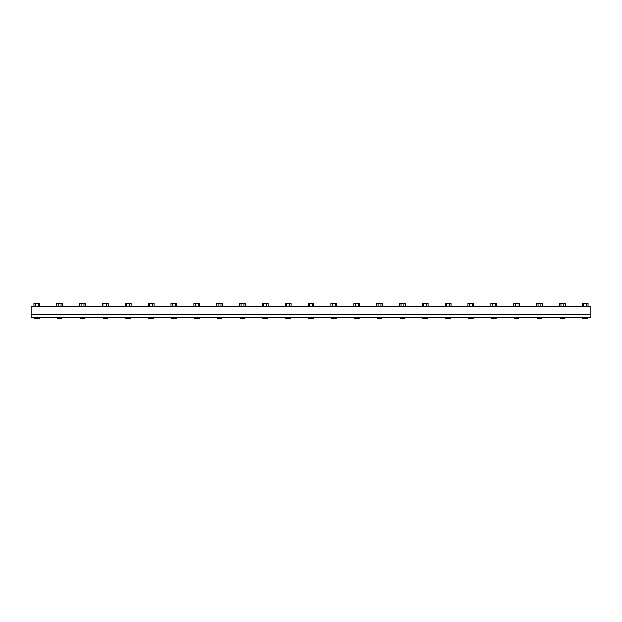 <?xml version="1.0" encoding="UTF-8"?>
<svg xmlns="http://www.w3.org/2000/svg" width="622" height="622" viewBox="0 0 622 622"><rect width="100%" height="100%" fill="white"/><g stroke="black" fill="none" stroke-linecap="round" stroke-linejoin="round"><path stroke-width="0.93" d="M35.306 318.899A0.995 0.995 0 0 1 34.319 317.904L39.31 317.904A0.995 0.995 0 0 1 38.315 318.899L35.306 318.899M58.157 318.899A0.995 0.995 0 0 1 57.162 317.904L62.161 317.904A0.995 0.995 0 0 1 61.166 318.899L58.157 318.899M81.008 318.899A0.995 0.995 0 0 1 80.013 317.904L85.004 317.904A0.995 0.995 0 0 1 84.009 318.899L81.008 318.899M103.858 318.899A0.995 0.995 0 0 1 102.863 317.904L107.855 317.904A0.995 0.995 0 0 1 106.86 318.899L103.858 318.899M126.709 318.899A0.995 0.995 0 0 1 125.714 317.904L130.706 317.904A0.995 0.995 0 0 1 129.71 318.899L126.709 318.899M149.552 318.899A0.995 0.995 0 0 1 148.565 317.904L153.556 317.904A0.995 0.995 0 0 1 152.561 318.899L149.552 318.899M172.403 318.899A0.995 0.995 0 0 1 171.408 317.904L176.399 317.904A0.995 0.995 0 0 1 175.412 318.899L172.403 318.899M195.254 318.899A0.995 0.995 0 0 1 194.258 317.904L199.25 317.904A0.995 0.995 0 0 1 198.255 318.899L195.254 318.899M218.104 318.899A0.995 0.995 0 0 1 217.109 317.904L222.101 317.904A0.995 0.995 0 0 1 221.105 318.899L218.104 318.899M240.947 318.899A0.995 0.995 0 0 1 239.96 317.904L244.951 317.904A0.995 0.995 0 0 1 243.956 318.899L240.947 318.899M264.778 318.899L263.798 318.899A0.995 0.995 0 0 1 262.803 317.904L267.802 317.904A0.995 0.995 0 0 1 266.807 318.899L266.34 318.899M263.798 318.899L266.807 318.899M286.649 318.899A0.995 0.995 0 0 1 285.653 317.904L290.645 317.904A0.995 0.995 0 0 1 289.65 318.899L286.649 318.899M310.479 318.899L309.499 318.899A0.995 0.995 0 0 1 308.504 317.904L313.496 317.904A0.995 0.995 0 0 1 312.501 318.899L312.042 318.899M309.499 318.899L312.501 318.899M333.33 318.899L332.35 318.899A0.995 0.995 0 0 1 331.355 317.904L336.346 317.904A0.995 0.995 0 0 1 335.351 318.899L334.893 318.899M332.35 318.899L335.351 318.899M356.181 318.899L355.193 318.899A0.995 0.995 0 0 1 354.198 317.904L359.197 317.904A0.995 0.995 0 0 1 358.202 318.899L357.743 318.899M355.193 318.899L358.202 318.899M378.044 318.899A0.995 0.995 0 0 1 377.049 317.904L382.04 317.904A0.995 0.995 0 0 1 381.053 318.899L378.044 318.899M401.874 318.899L400.895 318.899A0.995 0.995 0 0 1 399.899 317.904L404.891 317.904A0.995 0.995 0 0 1 403.896 318.899L403.437 318.899M400.895 318.899L403.896 318.899M423.745 318.899A0.995 0.995 0 0 1 422.75 317.904L427.742 317.904A0.995 0.995 0 0 1 426.746 318.899L423.745 318.899M426.288 318.899L425.767 318.899M424.725 318.899L424.204 318.899M446.588 318.899A0.995 0.995 0 0 1 445.601 317.904L450.592 317.904A0.995 0.995 0 0 1 449.597 318.899L446.588 318.899M469.439 318.899A0.995 0.995 0 0 1 468.444 317.904L473.435 317.904A0.995 0.995 0 0 1 472.448 318.899L469.439 318.899M471.981 318.899L469.898 318.899M492.29 318.899A0.995 0.995 0 0 1 491.294 317.904L496.286 317.904A0.995 0.995 0 0 1 495.291 318.899L492.29 318.899M494.832 318.899L492.748 318.899M515.14 318.899A0.995 0.995 0 0 1 514.145 317.904L519.137 317.904A0.995 0.995 0 0 1 518.142 318.899L515.14 318.899M517.162 318.899L516.12 318.899M538.45 318.899L537.991 318.899A0.995 0.995 0 0 1 536.996 317.904L541.987 317.904A0.995 0.995 0 0 1 540.992 318.899L540.534 318.899M537.991 318.899L540.992 318.899M561.822 318.899L560.834 318.899A0.995 0.995 0 0 1 559.839 317.904L564.838 317.904A0.995 0.995 0 0 1 563.843 318.899L563.384 318.899M560.834 318.899L563.843 318.899M584.144 318.899L583.685 318.899A0.995 0.995 0 0 1 582.69 317.904L587.681 317.904A0.995 0.995 0 0 1 586.694 318.899L586.227 318.899M583.685 318.899L586.694 318.899M31.1 314.53L590.9 314.53L31.1 314.53L31.1 317.391L590.9 317.391L590.9 306.319L31.1 306.319L31.1 314.53M39.31 306.319L34.311 306.319M39.31 303.101L39.699 303.287L39.31 303.101M33.93 303.287L34.645 303.101L33.93 303.287L33.93 306.141M34.645 303.101L38.976 303.101L34.645 303.101M38.253 303.287L38.253 306.141M39.699 303.287L39.699 306.141M35.368 303.287L35.368 306.141M62.161 306.319L57.162 306.319M62.161 303.101L62.55 303.287L62.161 303.101M56.773 303.287L57.496 303.101L56.773 303.287L56.773 306.141M57.496 303.101L61.827 303.101L57.496 303.101M61.104 303.287L61.104 306.141M62.55 303.287L62.55 306.141M58.219 303.287L58.219 306.141M85.012 306.319L80.013 306.319M79.624 303.287L80.347 303.101L79.624 303.287L79.624 306.141M80.347 303.101L84.678 303.101L80.347 303.101M83.954 303.287L83.954 306.141M85.393 303.287L85.393 306.141M81.07 303.287L81.07 306.141M107.855 306.319L102.863 306.319M107.855 303.101L108.244 303.287L107.855 303.101M102.475 303.287L103.198 303.101L102.475 303.287L102.475 306.141M103.198 303.101L107.52 303.101L103.198 303.101M106.805 303.287L106.805 306.141M108.244 303.287L108.244 306.141M103.913 303.287L103.913 306.141M130.706 306.319L125.706 306.319M130.706 303.101L131.094 303.287L130.706 303.101M125.325 303.287L126.041 303.101L125.325 303.287L125.325 306.141M126.041 303.101L130.371 303.101L126.041 303.101M129.648 303.287L129.648 306.141M131.094 303.287L131.094 306.141M126.764 303.287L126.764 306.141M153.556 306.319L148.557 306.319M153.556 303.101L153.945 303.287L153.556 303.101M148.168 303.287L148.891 303.101L148.168 303.287L148.168 306.141M148.891 303.101L153.222 303.101L148.891 303.101M152.499 303.287L152.499 306.141M153.945 303.287L153.945 306.141M149.614 303.287L149.614 306.141M176.407 306.319L171.408 306.319M176.407 303.101L176.796 303.287L176.407 303.101M171.019 303.287L171.742 303.101L171.019 303.287L171.019 306.141M171.742 303.101L176.073 303.101L171.742 303.101M175.35 303.287L175.35 306.141M176.796 303.287L176.796 306.141M172.465 303.287L172.465 306.141M199.258 306.319L194.258 306.319M193.87 303.287L194.593 303.101L193.87 303.287L193.87 306.141M194.593 303.101L198.916 303.101L194.593 303.101M198.2 303.287L198.2 306.141M199.639 303.287L199.639 306.141M195.316 303.287L195.316 306.141M222.101 306.319L217.101 306.319M222.101 303.101L222.489 303.287L222.101 303.101M216.72 303.287L217.443 303.101L216.72 303.287L216.72 306.141M217.443 303.101L221.766 303.101L217.443 303.101M221.043 303.287L221.043 306.141M222.489 303.287L222.489 306.141M218.159 303.287L218.159 306.141M244.951 306.319L239.952 306.319M244.951 303.101L245.34 303.287L244.951 303.101M239.571 303.287L240.286 303.101L239.571 303.287L239.571 306.141M240.286 303.101L244.617 303.101L240.286 303.101M243.894 303.287L243.894 306.141M245.34 303.287L245.34 306.141M241.009 303.287L241.009 306.141M267.802 306.319L262.803 306.319M267.802 303.101L268.191 303.287L267.802 303.101M262.414 303.287L263.137 303.101L262.414 303.287L262.414 306.141M263.137 303.101L267.468 303.101L263.137 303.101M266.745 303.287L266.745 306.141M268.191 303.287L268.191 306.141M263.86 303.287L263.86 306.141M290.653 306.319L285.653 306.319M285.265 303.287L285.988 303.101L285.265 303.287L285.265 306.141M285.988 303.101L290.318 303.101L285.988 303.101M289.595 303.287L289.595 306.141M291.034 303.287L291.034 306.141M286.711 303.287L286.711 306.141M313.496 306.319L308.504 306.319M313.496 303.101L313.885 303.287L313.496 303.101M308.115 303.287L308.839 303.101L308.115 303.287L308.115 306.141M308.839 303.101L313.161 303.101L308.839 303.101M312.446 303.287L312.446 306.141M313.885 303.287L313.885 306.141M309.554 303.287L309.554 306.141M336.346 306.319L331.347 306.319M336.346 303.101L336.735 303.287L336.346 303.101M330.966 303.287L331.682 303.101L330.966 303.287L330.966 306.141M331.682 303.101L336.012 303.101L331.682 303.101M335.289 303.287L335.289 306.141M336.735 303.287L336.735 306.141M332.405 303.287L332.405 306.141M359.197 306.319L354.198 306.319M359.197 303.101L359.586 303.287L359.197 303.101M353.809 303.287L354.532 303.101L353.809 303.287L353.809 306.141M354.532 303.101L358.863 303.101L354.532 303.101M358.14 303.287L358.14 306.141M359.586 303.287L359.586 306.141M355.255 303.287L355.255 306.141M382.048 306.319L377.049 306.319M376.66 303.287L377.383 303.101L376.66 303.287L376.66 306.141M377.383 303.101L381.714 303.101L377.383 303.101M380.991 303.287L380.991 306.141M382.429 303.287L382.429 306.141M378.106 303.287L378.106 306.141M404.899 306.319L399.899 306.319M399.511 303.287L400.234 303.101L399.511 303.287L399.511 306.141M400.234 303.101L404.557 303.101L400.234 303.101M403.841 303.287L403.841 306.141M405.28 303.287L405.28 306.141M400.957 303.287L400.957 306.141M427.742 306.319L422.742 306.319M427.742 303.101L428.13 303.287L427.742 303.101M422.361 303.287L423.084 303.101L422.361 303.287L422.361 306.141M423.084 303.101L427.407 303.101L423.084 303.101M426.684 303.287L426.684 306.141M428.13 303.287L428.13 306.141M423.8 303.287L423.8 306.141M450.592 306.319L445.593 306.319M450.592 303.101L450.981 303.287L450.592 303.101M445.204 303.287L445.927 303.101L445.204 303.287L445.204 306.141M445.927 303.101L450.258 303.101L445.927 303.101M449.535 303.287L449.535 306.141M450.981 303.287L450.981 306.141M446.65 303.287L446.65 306.141M473.443 306.319L468.444 306.319M473.443 303.101L473.832 303.287L473.443 303.101M468.055 303.287L468.778 303.101L468.055 303.287L468.055 306.141M468.778 303.101L473.109 303.101L468.778 303.101M472.386 303.287L472.386 306.141M473.832 303.287L473.832 306.141M469.501 303.287L469.501 306.141M496.294 306.319L491.294 306.319M490.906 303.287L491.629 303.101L490.906 303.287L490.906 306.141M491.629 303.101L495.959 303.101L491.629 303.101M495.236 303.287L495.236 306.141M496.675 303.287L496.675 306.141M492.352 303.287L492.352 306.141M519.137 306.319L514.145 306.319M519.137 303.101L519.525 303.287L519.137 303.101M513.756 303.287L514.48 303.101L513.756 303.287L513.756 306.141M514.48 303.101L518.802 303.101L514.48 303.101M518.087 303.287L518.087 306.141M519.525 303.287L519.525 306.141M515.195 303.287L515.195 306.141M541.987 306.319L536.988 306.319M541.987 303.101L542.376 303.287L541.987 303.101M536.607 303.287L537.322 303.101L536.607 303.287L536.607 306.141M537.322 303.101L541.653 303.101L537.322 303.101M540.93 303.287L540.93 306.141M542.376 303.287L542.376 306.141M538.046 303.287L538.046 306.141M564.838 306.319L559.839 306.319M564.838 303.101L565.227 303.287L564.838 303.101M559.45 303.287L560.173 303.101L559.45 303.287L559.45 306.141M560.173 303.101L564.504 303.101L560.173 303.101M563.781 303.287L563.781 306.141M565.227 303.287L565.227 306.141M560.896 303.287L560.896 306.141M587.689 306.319L582.69 306.319M582.301 303.287L583.024 303.101L582.301 303.287L582.301 306.141M583.024 303.101L587.355 303.101L583.024 303.101M586.632 303.287L586.632 306.141M588.07 303.287L588.07 306.141M583.747 303.287L583.747 306.141M39.31 317.391L39.31 317.904M34.319 317.391L34.319 317.904M62.161 317.391L62.161 317.904M57.162 317.391L57.162 317.904M85.004 317.391L85.004 317.904M80.013 317.391L80.013 317.904M107.855 317.391L107.855 317.904M102.863 317.391L102.863 317.904M130.706 317.391L130.706 317.904M125.714 317.391L125.714 317.904M153.556 317.391L153.556 317.904M148.565 317.391L148.565 317.904M176.399 317.391L176.399 317.904M171.408 317.391L171.408 317.904M199.25 317.391L199.25 317.904M194.258 317.391L194.258 317.904M222.101 317.391L222.101 317.904M217.109 317.391L217.109 317.904M244.951 317.391L244.951 317.904M239.96 317.391L239.96 317.904M267.802 317.391L267.802 317.904M262.803 317.391L262.803 317.904M290.645 317.391L290.645 317.904M285.653 317.391L285.653 317.904M313.496 317.391L313.496 317.904M308.504 317.391L308.504 317.904M336.346 317.391L336.346 317.904M331.355 317.391L331.355 317.904M359.197 317.391L359.197 317.904M354.198 317.391L354.198 317.904M382.04 317.391L382.04 317.904M377.049 317.391L377.049 317.904M404.891 317.391L404.891 317.904M399.899 317.391L399.899 317.904M427.742 317.391L427.742 317.904M422.75 317.391L422.75 317.904M450.592 317.391L450.592 317.904M445.601 317.391L445.601 317.904M473.435 317.391L473.435 317.904M468.444 317.391L468.444 317.904M496.286 317.391L496.286 317.904M491.294 317.391L491.294 317.904M519.137 317.391L519.137 317.904M514.145 317.391L514.145 317.904M541.987 317.391L541.987 317.904M536.996 317.391L536.996 317.904M564.838 317.391L564.838 317.904M559.839 317.391L559.839 317.904M587.681 317.391L587.681 317.904M582.69 317.391L582.69 317.904"/></g></svg>
